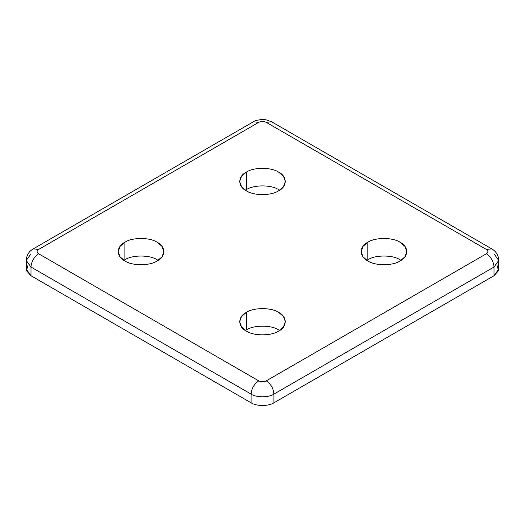 <?xml version="1.0" encoding="UTF-8"?>
<svg xmlns="http://www.w3.org/2000/svg" width="525" height="525" viewBox="0 0 525 525"><rect width="100%" height="100%" fill="white"/><g stroke="black" fill="none" stroke-linecap="round" stroke-linejoin="round"><path stroke-width="0.79" d="M124.878 259.809L124.878 242.274L120.061 246.363L118.184 251.6L120.061 256.843L124.878 260.932C132.149 265.958 149.914 265.958 157.185 260.932L161.995 256.843L163.879 251.6L161.995 246.363L157.185 242.274C149.914 237.241 132.149 237.241 124.878 242.274L124.878 259.809C132.149 254.776 149.914 254.776 157.185 259.809L158.104 260.367L157.185 259.809C149.914 254.776 132.149 254.776 124.878 259.809L123.959 260.367L124.878 259.809M246.343 189.676L246.343 172.148L241.533 176.236L239.656 181.473L241.533 186.71L246.343 190.798C253.614 195.832 271.386 195.832 278.657 190.798L283.467 186.71L285.344 181.473L283.467 176.236L278.657 172.148C271.386 167.114 253.614 167.114 246.343 172.148L246.343 189.676C253.614 184.649 271.386 184.649 278.657 189.676L279.569 190.24L278.657 189.676C271.386 184.649 253.614 184.649 246.343 189.676L245.431 190.24L246.343 189.676M278.657 331.058L283.467 326.97L285.344 321.733L283.467 316.496L278.657 312.408C271.386 307.374 253.614 307.374 246.343 312.408L246.343 329.936C253.614 324.903 271.386 324.903 278.657 329.936L279.569 330.501L278.657 329.936C271.386 324.903 253.614 324.903 246.343 329.936L246.343 312.408L241.533 316.496L239.656 321.733L241.533 326.97L246.343 331.058C253.614 336.092 271.386 336.092 278.657 331.058C271.386 336.092 253.614 336.092 246.343 331.058C237.628 326.858 237.628 316.601 246.343 312.408C253.614 307.374 271.386 307.374 278.657 312.408C287.372 316.601 287.372 326.858 278.657 331.058M400.122 260.932L404.939 256.843L406.816 251.6L404.939 246.363L400.122 242.274C392.851 237.241 375.086 237.241 367.815 242.274L367.815 259.809C375.086 254.776 392.851 254.776 400.122 259.809L401.041 260.367L400.122 259.809C392.851 254.776 375.086 254.776 367.815 259.809L367.815 242.274L363.005 246.363L361.121 251.6L363.005 256.843L367.815 260.932C375.086 265.958 392.851 265.958 400.122 260.932C392.851 265.958 375.086 265.958 367.815 260.932C359.1 256.732 359.1 246.474 367.815 242.274C375.086 237.241 392.851 237.241 400.122 242.274C408.837 246.474 408.837 256.732 400.122 260.932M366.896 260.367L367.815 259.809L366.896 260.367M498.75 260.439C498.474 255.308 496.151 251.462 491.781 248.889L271.674 121.82L266.267 122.351L271.674 121.82L265.926 119.766L262.493 119.47C257.257 120.035 254.198 120.816 253.326 121.82L33.219 248.889C28.849 251.462 26.526 255.308 26.25 260.439L26.25 269.135L30.982 275.73L30.982 267.028L30.982 275.73L251.081 402.8L251.081 394.104L30.982 267.028L251.081 394.104L251.081 402.8C256.22 406.357 268.78 406.357 273.919 402.8L273.919 394.104C268.78 397.661 256.22 397.661 251.081 394.104C251.567 388.493 254.12 384.077 258.733 380.855C254.12 384.077 251.567 388.493 251.081 394.104C256.22 397.661 268.78 397.661 273.919 394.104C273.433 388.493 270.88 384.077 266.267 380.855C270.88 384.077 273.433 388.493 273.919 394.104L494.018 267.028C493.533 261.424 490.98 257.001 486.367 253.778L266.267 380.855C263.753 382.023 261.247 382.023 258.733 380.855L38.633 253.778C34.02 257.001 31.467 261.424 30.982 267.028L26.25 260.439L30.982 267.028C31.467 261.424 34.02 257.001 38.633 253.778C36.599 252.328 36.599 250.878 38.633 249.427L33.219 248.889L38.633 249.427L258.733 122.351L253.326 121.82L258.733 122.351C261.247 121.183 263.753 121.183 266.267 122.351L486.367 249.427L491.781 248.889L486.367 249.427C488.401 250.878 488.401 252.328 486.367 253.778C490.98 257.001 493.533 261.424 494.018 267.028L498.75 260.439L494.018 267.028L494.018 275.73L498.75 269.135L498.75 260.439L494.018 253.844M245.431 330.501L246.343 329.936L245.431 330.501M496.886 264.79L498.527 270.677L494.018 275.73L273.919 402.8L494.018 275.73L494.018 267.028L273.919 394.104L273.919 402.8C268.78 406.357 256.22 406.357 251.081 402.8L30.982 275.73L26.473 270.677L28.114 264.79M26.25 260.439L30.982 253.844M38.633 253.778L258.733 380.855C261.247 382.023 263.753 382.023 266.267 380.855L486.367 253.778C488.401 252.328 488.401 250.878 486.367 249.427L266.267 122.351C263.753 121.183 261.247 121.183 258.733 122.351L38.633 249.427C36.599 250.878 36.599 252.328 38.633 253.778M278.657 190.798C271.386 195.832 253.614 195.832 246.343 190.798C237.628 186.605 237.628 176.341 246.343 172.148C253.614 167.114 271.386 167.114 278.657 172.148C287.372 176.341 287.372 186.605 278.657 190.798M124.878 242.274C132.149 237.241 149.914 237.241 157.185 242.274C165.9 246.474 165.9 256.732 157.185 260.932C149.914 265.958 132.149 265.958 124.878 260.932C116.163 256.732 116.163 246.474 124.878 242.274"/></g></svg>
